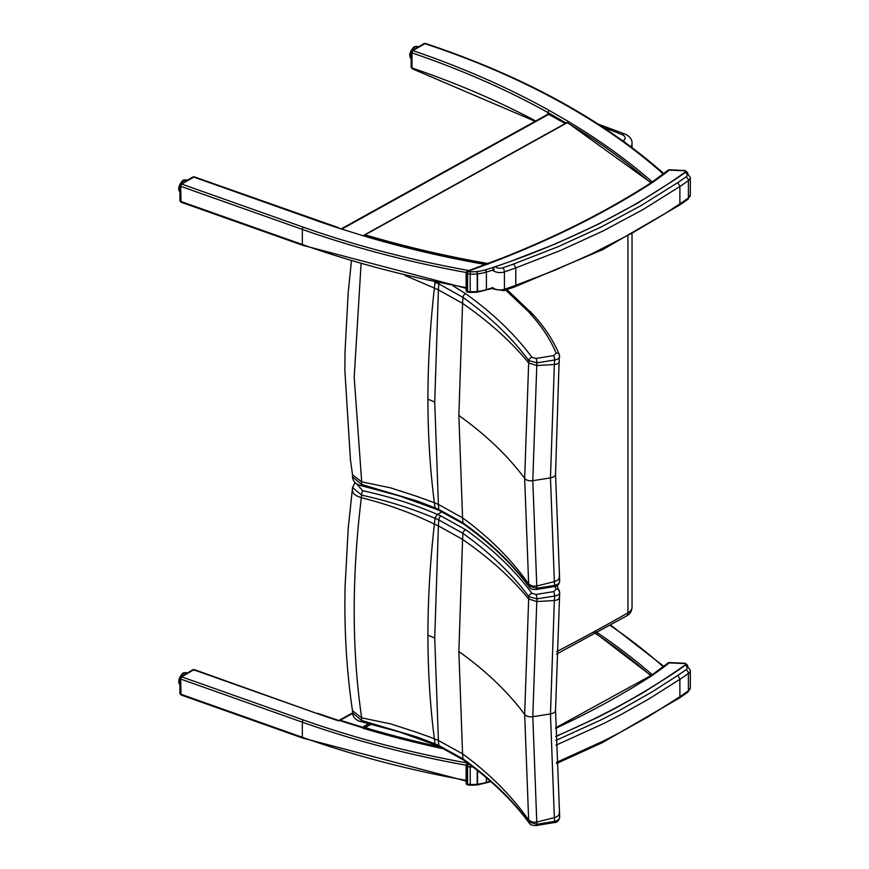 <?xml version="1.0" encoding="UTF-8"?>
<svg xmlns="http://www.w3.org/2000/svg" width="869" height="869" viewBox="0 0 869 869"><rect width="100%" height="100%" fill="white"/><g stroke="black" fill="none" stroke-linecap="round" stroke-linejoin="round"><path stroke-width="1.3" d="M669.26 662.569L669.184 662.884A1.716 1.162 -130 0 0 668.087 662.971L668.087 662.971A1.716 1.716 0 0 1 669.26 662.569L685.315 663.286L687.759 665.502A2.585 1.488 180 0 1 687.727 665.719M555.769 736.369A573.127 330.893 -0 0 0 559.364 734.794L559.364 734.794A694.038 400.707 -0 0 0 685.847 664.416L685.315 663.286M468.272 763.569L467.294 763.905A1.716 0.717 71.2 0 1 467.848 764.133A1.716 0.673 107.5 0 0 467.022 766.404A1.716 0.988 180 0 1 466.121 765.535L466.121 783.099A1.716 0.988 -0 0 0 467.022 783.968A1.716 0.673 107.5 0 0 467.326 784.74L467.326 784.74A1.716 0.673 107.5 0 0 467.663 784.653M466.121 765.535L466.121 765.535A1.716 1.716 0 0 1 467.294 763.905M685.239 663.601L669.184 662.884A221.769 128.036 180 0 1 665.98 665.502L652.706 675.126L651.728 675.115L668.087 662.971M363.796 728.157L339.073 720.379M180.774 676.755A1.608 0.934 60 0 1 180.795 676.745A1.608 0.934 60 0 1 181.599 676.821L180.687 679.069L181.013 694.95L179.916 693.375A1.608 0.934 -0 0 0 180.687 694.168L302.336 737.281A1.716 0.739 109.5 0 0 302.662 738.053L181.013 694.95M179.916 693.375L179.916 678.276A1.608 0.934 -0 0 0 179.916 678.276L180.795 676.745L192.929 669.738A1.608 0.934 60 0 1 193.733 669.825L181.599 676.821L303.238 719.923A731.448 422.291 -0 0 0 467.783 763.101M194.623 670.412L193.733 669.825L194.623 670.412M444.917 749.132A734.479 424.05 180 0 1 363.253 728.298A123.137 71.095 180 0 1 361.917 727.016L340.735 720.39L338.508 720.803A45.199 26.103 -0 0 0 340.735 720.39M364.122 728.798L361.917 727.016M652.25 674.735A734.805 424.235 -0 0 0 595.048 631.198M488.063 264.133L488.997 263.557A1159.04 669.173 0 0 0 501.891 258.604A827.049 477.494 0 0 0 652.706 182.36L665.98 172.735A221.769 128.036 0 0 0 669.184 170.118L669.26 169.803A1.716 1.716 0 0 0 668.087 170.205L668.087 170.205A1.716 1.162 50 0 1 669.184 170.118L685.239 170.835L685.847 171.649A1.716 1.097 54.3 0 1 686.586 172.214M495.276 266.685A619.391 357.604 180 0 1 493.462 267.283L493.462 267.283A145.644 84.087 180 0 1 485.63 269.77A34.195 19.748 180 0 1 477.168 271.497A5.16 2.976 180 0 1 476.94 271.53A32.935 19.02 180 0 1 470.248 271.769A5.16 2.976 180 0 1 468.315 271.497A7.278 4.204 180 0 1 467.848 271.367A1.716 0.717 -108.8 0 0 467.294 271.139A1.716 1.716 0 0 0 466.121 272.768L466.121 272.768A1.716 0.988 0 0 0 467.022 273.637A1.716 0.673 -72.5 0 1 467.848 271.367L468.847 271.019L467.294 271.139M467.663 291.886A1.716 0.673 -72.5 0 1 467.326 291.973L467.326 291.973A1.716 0.673 -72.5 0 1 467.022 291.202A1.716 0.988 180 0 1 466.121 290.333L466.121 290.333A1.716 1.716 0 0 0 467.326 291.973L467.87 292.125A1.716 0.587 104.8 0 1 467.598 291.365A8.994 5.192 180 0 1 467.022 291.202L467.022 273.637A8.994 5.192 0 0 0 467.598 273.811A6.887 3.976 0 0 0 470.183 274.159L470.248 271.769M652.706 182.36L651.728 182.349C606.942 211.2 556.779 236.564 501.261 258.397L468.272 270.802M665.98 172.735L664.611 173.539L665.98 172.735M565.23 123.561L548.165 114.111L341.636 228.645M663.264 173.985A695.2 401.369 180 0 0 424.876 43.678A1.716 0.988 -120 0 0 424.007 43.591L411.993 50.532A1.716 0.988 60 0 1 412.851 50.619L424.876 43.678A1.716 0.695 -71.7 0 1 425.408 43.45A1.716 1.716 0 0 0 424.007 43.591M411.135 67.119A1.716 0.988 0 0 0 411.135 67.13A1.716 0.988 0 0 0 411.982 67.978L411.982 52.879A1.716 0.988 180 0 1 411.135 52.021L411.135 67.119L412.21 68.738L535.174 121.312M547.796 114.317L547.796 112.449A733.164 423.29 180 0 0 411.982 52.879A1.716 0.717 -71.2 0 1 412.851 50.619A734.892 424.278 0 0 1 549.002 110.33L547.796 112.449L566.164 123.04M412.818 68.553L411.982 67.978A733.164 423.29 180 0 1 535.738 120.997M652.304 181.936A734.892 424.278 0 0 0 651.131 180.915A734.892 424.278 0 0 0 568.5 121.584L567.566 122.605M180.774 183.989A1.608 0.934 60 0 1 180.795 183.978A1.608 0.934 60 0 1 181.599 184.054L194.287 176.863L192.896 176.994A1.608 0.934 60 0 1 193.7 177.07L317.076 220.791A734.892 424.278 0 0 0 337.867 227.863L363.318 235.814A734.892 424.278 0 0 0 484.12 264.295A734.892 424.278 0 0 0 485.282 264.502M179.916 185.466A1.608 0.934 0 0 0 179.916 185.51A1.608 0.934 0 0 0 180.687 186.303L181.599 184.054L303.238 227.157A731.448 422.291 180 0 0 468.967 270.552M466.121 287.585A733.164 423.29 180 0 1 302.336 244.515L180.687 201.402A1.608 0.934 0 0 1 179.916 200.609L181.013 202.184L180.687 186.303L302.336 229.405A1.716 0.739 -70.5 0 1 303.238 227.157M505.639 290.061L528.471 311.602A141.495 81.697 -0 0 0 530.948 314.469C542.06 326.755 550.468 339.66 556.171 353.162A3.443 2.726 -22.8 0 1 559.343 354.639A3.443 2.726 -22.8 0 1 559.397 354.78M556.171 353.162L553.727 355.584A3.443 0.76 80.8 0 1 554.65 359.983C558.495 359.31 560.114 357.898 559.495 355.747M559.679 580.742L555.53 474.072L559.332 354.639C553.477 340.746 544.863 327.526 533.49 314.969A3.443 2.488 -42.2 0 1 533.533 315.012M553.727 355.584L536.032 358.452A3.443 0.76 80.8 0 1 536.955 362.862L554.65 359.983A2749.69 1788.999 66.7 0 1 554.357 364.502L550.468 477.907L554.357 581.611A2749.69 1374.573 53.7 0 1 554.65 585.38L536.955 588.248L528.808 585.978C511.928 563.177 489.975 542.126 462.938 522.834L438.769 509.408A235.336 135.521 0.1 0 0 435.032 507.833L417.87 501.239L361.58 484.435L352.521 476.842M536.032 358.452L531.958 357.322A3.443 2.585 143.6 0 0 528.808 360.624L536.955 362.862A2740.522 1783.036 -113.3 0 1 536.781 365.534L554.357 364.502C558.191 363.981 559.799 362.721 559.18 360.754M531.958 357.322C514.893 334.304 492.777 313.09 465.599 293.657A3.443 2.183 125.5 0 0 462.938 297.361C489.975 316.685 511.928 337.769 528.808 360.624A2731.973 1777.474 66.7 0 1 528.656 362.938L524.67 478.417L528.656 584.044A2731.973 1365.72 53.7 0 1 528.808 585.978A3.443 2.585 -36.4 0 0 529.188 586.966C530.144 588.867 532.61 589.693 536.586 589.443A3.443 0.76 -99.2 0 0 536.955 588.248A2740.522 1369.989 -126.3 0 0 536.781 586.021L532.806 480.687L536.781 365.534L528.656 362.938C511.602 341.962 489.573 322.106 462.569 303.368A2608.521 1697.157 -113.3 0 0 462.938 297.361L438.769 283.859A2574.988 1675.334 66.7 0 1 438.4 289.866L434.728 402.043L438.4 504.422A2574.988 1287.239 53.7 0 1 438.769 509.408A3.443 1.684 -66.6 0 0 439.442 510.614L435.847 509.082L435.032 507.833L434.381 502.793A237.954 154.226 -6.9 0 0 433.653 502.499A237.954 154.226 -6.9 0 0 423.138 498.643A137.997 89.442 173.1 0 1 417.446 496.557L390.561 487.846L361.689 481.839L354.194 377.244L361.069 263.926M434.706 282.132L435.032 282.273A235.336 136.216 179.9 0 1 438.769 283.859A3.443 1.684 113.4 0 1 438.921 283.012M434.728 402.043A237.346 137.03 -0 0 0 427.928 399.197C427.939 363.329 430.09 326.288 434.381 288.073L435.043 282.197M529.254 587.053A3.443 2.585 -36.4 0 1 529.188 586.966C512.428 564.285 490.561 543.321 463.601 524.05A3.443 2.183 -54.5 0 1 463.601 524.05A3.443 2.183 -54.5 0 1 462.938 522.834A2608.521 1304 -126.3 0 0 462.569 517.837L458.865 415.491L462.569 303.368L438.4 289.866A237.954 118.184 -173.9 0 0 434.381 288.073L405.063 275.462M536.564 589.443A3.443 0.76 -99.2 0 0 536.586 589.443L554.27 586.564A3.443 0.76 -99.2 0 0 554.27 586.564A3.443 0.76 -99.2 0 0 554.65 585.38C558.495 584.37 560.114 582.588 559.495 580.047M559.69 580.861L559.69 580.872C559.158 584.544 557.355 586.445 554.27 586.564M427.928 399.197C427.939 435.054 430.09 469.586 434.381 502.793L434.37 502.782A237.954 154.226 -6.9 0 1 438.4 504.422L462.569 517.837C489.573 537.574 511.602 559.647 528.656 584.044L532.643 586.227L536.781 586.021L554.357 581.611C558.191 580.481 559.799 578.569 559.18 575.875M352.466 474.311L352.521 477.005C352.955 481.632 356.127 484.587 362.047 485.901A3.443 0.956 -78.1 0 1 362.047 485.901A3.443 0.956 -78.1 0 1 361.58 484.435L361.667 481.828L352.499 474.735M554.965 586.423L556.171 589.182A3.443 2.726 -22.8 0 1 559.343 590.659A3.443 2.726 -22.8 0 1 559.397 590.811M556.171 589.182L553.727 591.604A3.443 0.76 80.8 0 1 554.65 596.015C558.495 595.33 560.114 593.918 559.495 591.767M559.679 816.762L555.53 710.092L559.701 592.756L557.062 585.576M553.727 591.604L536.032 594.472A3.443 0.76 80.8 0 1 536.955 598.882L554.65 596.015A2749.69 1788.999 66.7 0 1 554.357 600.522L550.468 713.938L554.357 817.631A2749.69 1374.573 53.7 0 1 554.65 821.401L536.955 824.268L528.808 821.998C511.928 799.198 489.975 778.146 462.938 758.865L438.769 745.439A235.336 135.521 0.1 0 0 435.032 743.853L417.87 737.26L361.58 720.455L352.521 712.862M536.032 594.472L531.958 593.342A3.443 2.585 143.6 0 0 528.808 596.645L536.955 598.882A2740.522 1783.036 -113.3 0 1 536.781 601.554L554.357 600.522C558.191 600.001 559.799 598.752 559.18 596.775M531.958 593.342C514.893 570.336 492.777 549.11 465.599 529.677A3.443 2.183 125.5 0 0 462.938 533.381C489.975 552.706 511.928 573.79 528.808 596.645A2731.973 1777.474 66.7 0 1 528.656 598.958L524.67 714.448L528.656 820.075A2731.973 1365.72 53.7 0 1 528.808 821.998A3.443 2.585 -36.4 0 0 529.188 822.986C530.144 824.887 532.61 825.713 536.586 825.463A3.443 0.76 -99.2 0 0 536.955 824.268A2740.522 1369.989 -126.3 0 0 536.781 822.041L532.806 716.708L536.781 601.554L528.656 598.958C511.602 577.983 489.573 558.126 462.569 539.399A2608.521 1697.157 -113.3 0 0 462.938 533.381L438.769 519.879A2574.988 1675.334 66.7 0 1 438.4 525.886L434.728 638.063L438.4 740.442A2574.988 1287.239 53.7 0 1 438.769 745.439A3.443 1.684 -66.6 0 0 439.442 746.634L435.847 745.102L435.032 743.853L434.381 738.813A237.954 154.226 -6.9 0 0 433.653 738.531A237.954 154.226 -6.9 0 0 423.138 734.663A137.997 89.442 173.1 0 1 417.446 732.578L390.561 723.866L361.689 717.859L352.499 710.755M352.466 710.331L352.521 713.025C352.955 717.653 356.127 720.607 362.047 721.922A3.443 0.956 -78.1 0 1 362.047 721.922A3.443 0.956 -78.1 0 1 361.58 720.455L361.667 717.859C351.815 650.37 351.706 576.983 361.341 497.698L356.79 495.971L353.607 493.592L352.271 490.181L352.521 487.476L361.558 495.124C387.574 500.848 412.069 508.571 435.032 518.293L435.032 518.293A235.336 136.216 179.9 0 1 438.769 519.879A3.443 1.684 113.4 0 1 440.811 515.882A238.801 137.878 -0 0 0 437.465 514.459L437.465 514.459C414.252 504.411 389.323 496.503 362.699 490.713L356.355 483.544M434.728 638.063A237.346 137.03 -0 0 0 427.928 635.217C427.939 599.349 430.09 562.308 434.381 524.094L435.032 518.293L437.172 514.644A3.541 2.031 -60.2 0 1 437.465 514.459L442.06 511.776M529.254 823.073A3.443 2.585 -36.4 0 1 529.188 822.986C512.428 800.316 490.561 779.341 463.601 760.071A3.443 2.183 -54.5 0 1 462.938 758.865A2608.521 1304 -126.3 0 0 462.569 753.857L458.865 651.511L462.569 539.399L438.4 525.886A237.954 118.184 -173.9 0 0 434.381 524.094C411.841 513.047 387.509 504.248 361.363 497.698L361.558 495.124A3.443 0.978 101.3 0 1 362.699 490.713M536.564 825.463A3.443 0.76 -99.2 0 0 536.586 825.463L554.27 822.585C557.355 822.465 559.158 820.564 559.69 816.903L559.69 816.882M554.259 822.595A3.443 0.76 -99.2 0 0 554.27 822.595A3.443 0.76 -99.2 0 0 554.65 821.401C558.495 820.39 560.114 818.609 559.495 816.067M427.928 635.217C427.939 671.074 430.09 705.606 434.381 738.813L434.37 738.813A237.954 154.226 -6.9 0 1 438.4 740.442L462.569 753.857C489.573 773.595 511.602 795.667 528.656 820.075L532.643 822.248L536.781 822.041L554.357 817.631C558.191 816.502 559.799 814.59 559.18 811.896M352.271 490.181L348.23 528.135L345.026 587.629L344.874 606.616C345.004 642.962 347.557 677.744 352.532 710.94M555.954 745.222L603.282 723.703L620.662 714.785L648.48 699.197L679.884 679.33A603.064 348.176 -0 0 0 688.4 673.442A8.603 4.964 -0 0 0 690.334 670.303L686.499 665.013L685.185 665.296A594.461 343.212 180 0 1 674.355 672.878L642.951 692.81L615.089 708.452L597.676 717.381L555.769 736.608M690.334 177.472L690.334 194.852A8.603 4.964 180 0 1 688.4 197.991L688.4 180.611A3.118 1.977 -125.3 0 0 685.978 176.928A599.947 346.373 180 0 1 677.874 182.533L679.884 186.498L679.884 203.889L664.459 213.97L631.969 233.207L591.42 254.009L554.531 270.368L515.795 285.293L515.795 267.913L560.809 250.348L603.282 230.861L643.038 209.548L679.884 186.498A603.064 348.176 -0 0 0 688.4 180.611A8.603 4.964 -0 0 0 690.334 177.472L686.499 172.181L685.185 172.464A594.461 343.212 180 0 1 674.355 180.035L637.498 203.172L597.676 224.55L555.085 244.07L509.929 261.623A594.461 343.212 180 0 1 495.58 266.577L493.429 268.021L492.614 270.107A8.603 4.964 -0 0 0 504.433 271.888A3.118 1.293 -108.8 0 0 502.847 267.793A5.486 3.172 180 0 1 495.319 266.664M492.614 287.498L493.429 289.04L503.857 290.68A3.118 1.293 71.2 0 0 504.433 289.279A8.603 4.964 180 0 1 492.614 287.498M440.225 746.971A731.014 422.052 180 0 1 365.121 727.646L371.584 724.062M487.922 263.524A731.014 422.052 180 0 1 365.121 234.815L567.251 122.714A731.014 422.052 180 0 1 651.229 183.305M179.916 684.642A6.887 3.976 -60 0 1 178.786 681.698A6.887 3.976 -60 0 1 181.795 674.779A6.887 3.976 -60 0 1 187.096 672.932C184.804 673.627 182.772 669.119 178.666 681.524L180.22 684.848M183.5 673.366A6.452 3.726 120 0 0 178.786 681.35A6.452 3.726 120 0 0 178.797 681.524M686.684 665.1A1.716 1.097 -125.7 0 0 685.847 664.416M470.227 764.916L470.216 785.218L467.87 784.892A1.716 0.587 -75.2 0 1 467.598 784.131A6.887 3.976 -0 0 0 470.183 784.49A34.651 20.009 -0 0 0 477.222 784.24L477.222 770.282M472.899 766.925A34.651 20.009 180 0 1 470.183 766.925A6.887 3.976 180 0 1 467.598 766.567A1.716 0.587 -75.2 0 1 468.315 764.264A5.16 2.976 -0 0 0 469.673 764.503M467.598 784.131L467.598 766.567A8.994 5.192 180 0 1 467.022 766.404L467.022 783.968A8.994 5.192 -0 0 0 467.598 784.131M477.103 784.968L477.222 784.24A6.887 3.976 -0 0 0 477.526 784.207L477.374 784.946L470.216 785.218M477.526 770.521L477.526 784.207A35.922 20.737 -0 0 0 486.412 782.393L485.63 782.915M490.344 781.188A147.361 85.086 -0 0 1 486.412 782.393L486.412 777.798M468.76 763.818L467.848 764.133A7.278 4.204 -0 0 0 468.315 764.264M652.706 675.126A827.049 477.494 180 0 1 555.649 728.352M352.542 713.46L340.29 720.26M362.525 727.201L369.206 723.508M179.916 678.276A1.608 0.934 -0 0 0 180.687 679.069L302.336 722.172L302.336 737.281A733.164 423.29 -0 0 0 466.121 780.351M192.929 669.749L194.298 669.619L317.109 713.536A734.837 424.257 -0 0 0 338.508 720.803M317.109 713.536L193.733 669.825M466.142 765.252A733.164 423.29 180 0 1 302.336 722.172A1.716 0.739 109.5 0 1 303.238 719.923M663.264 666.751A695.2 401.369 -0 0 0 609.984 625.322M687.759 172.735L687.759 172.898A2.585 1.488 0 0 0 687.759 172.735L685.239 170.835M468.847 271.019L488.997 263.557M685.847 171.649A694.038 400.707 180 0 1 559.364 242.027A573.127 330.893 180 0 1 524.757 256.159A619.391 357.604 180 0 1 495.732 266.533M468.315 271.497A1.716 0.587 104.8 0 0 467.598 273.811L467.598 291.365A6.887 3.976 180 0 0 470.183 291.723L470.183 274.159A34.651 20.009 0 0 0 477.222 273.909L477.222 291.473A34.651 20.009 180 0 1 470.183 291.723L470.216 292.451L467.87 292.125M476.94 271.53L477.222 273.909A6.887 3.976 0 0 0 477.526 273.876L477.168 271.497M477.103 292.201L477.526 291.441A6.887 3.976 180 0 1 477.222 291.473L477.103 292.201L470.216 292.451M494.298 269.564A147.361 85.086 0 0 1 486.412 272.062L486.412 289.627A35.922 20.737 180 0 1 477.526 291.441L477.526 273.876A35.922 20.737 0 0 0 486.412 272.062L485.63 269.77M492.766 287.639A147.361 85.086 180 0 1 486.412 289.627L485.63 290.148M500.924 259.179L501.891 258.604M342.288 228.84L549.012 114.197M568.5 121.584L549.002 110.33M317.978 221.345L317.076 220.791M337.867 227.863L363.318 235.814M181.013 202.184L302.662 245.286A1.716 0.739 -70.5 0 1 302.336 244.515L302.336 229.405A733.164 423.29 0 0 0 466.142 272.486M179.916 191.875A6.887 3.976 -60 0 1 178.786 188.931A6.887 3.976 -60 0 1 181.795 182.012A6.887 3.976 -60 0 1 187.096 180.165C184.804 180.861 182.772 176.353 178.666 188.758L180.22 192.082M183.5 180.6A6.452 3.726 120 0 0 178.786 188.584A6.452 3.726 120 0 0 178.797 188.758M411.135 58.592A6.887 3.976 -60 0 1 409.831 55.518A6.887 3.976 -60 0 1 412.84 48.599A6.887 3.976 -60 0 1 418.141 46.752C415.849 47.447 413.818 42.939 409.701 55.344L411.254 58.668M414.546 47.187A6.452 3.726 120 0 0 409.831 55.171A6.452 3.726 120 0 0 409.831 55.344M528.471 311.602A3.443 2.542 -39.4 0 1 531.122 312.221A3.443 2.542 -39.4 0 1 531.176 312.275M530.948 314.469A3.443 2.488 -42.2 0 1 533.49 314.958L506.996 289.594M465.599 293.657L453.086 285.847M439.475 510.624A3.443 1.684 -66.6 0 1 439.442 510.614L463.601 524.05M458.865 415.491C485.814 434.717 507.746 455.693 524.67 478.417A6.887 3.976 -0 0 0 532.806 480.687L550.468 477.907A6.887 3.976 0 0 0 555.541 474.072A6.887 3.976 0 0 0 555.53 473.953M465.599 529.677L440.811 515.882M439.475 746.645A3.443 1.684 -66.6 0 1 439.442 746.634L463.601 760.071A3.443 2.183 -54.5 0 0 463.633 760.103M458.865 651.511C485.814 670.738 507.746 691.713 524.67 714.448A6.887 3.976 -0 0 0 532.806 716.708L550.468 713.938A6.887 3.976 0 0 0 555.541 710.092A6.887 3.976 0 0 0 555.53 709.973M603.662 127.656A317 183.022 180 0 1 622.247 134.728A6.887 3.976 180 0 1 623.095 140.8A2156.565 1245.081 180 0 1 622.899 140.908M598.339 124.191L624.865 133.989A6.887 3.259 112.3 0 0 622.247 134.728M625.169 142.549A6.887 3.943 -119.7 0 0 623.095 140.8M630.883 146.763A13.763 7.951 0 0 0 632.035 143.591C632.328 139.561 629.949 136.357 624.865 133.989M632.035 607.203A13.763 7.951 180 0 1 627.929 612.862A6.887 3.943 60.3 0 1 626.506 616.012C629.971 614.285 631.817 611.341 632.035 607.203L632.035 234.239M627.929 236.498L627.929 612.862A2163.452 1249.057 180 0 1 556.616 651.674M690.334 670.303L690.334 687.694A8.603 4.964 180 0 1 688.4 690.833L688.4 673.442A3.118 1.977 -125.3 0 0 685.978 669.76A599.947 346.373 180 0 1 677.874 675.365L651.859 692.028L618.641 710.864L601.25 719.793L555.845 740.497M677.874 675.365L679.884 679.33L679.884 696.721L648.48 716.577L620.662 732.165L603.282 741.083L556.486 762.385M679.884 696.721L679.319 698.089L687.781 692.235A3.118 1.977 54.7 0 0 688.4 690.833A603.064 348.176 180 0 1 679.884 696.721M685.185 665.296A5.486 3.172 180 0 1 685.978 669.76M690.334 194.852L687.781 199.403A3.118 1.977 54.7 0 0 688.4 197.991A603.064 348.176 180 0 1 679.884 203.889L679.352 205.236L602.641 249.675L515.056 286.759L515.795 285.293A603.064 348.176 180 0 1 504.433 289.279L504.433 271.888A603.064 348.176 -0 0 0 515.795 267.913L513.666 264.013A599.947 346.373 180 0 1 502.847 267.793M677.874 182.533L641.029 205.616L601.25 226.95L558.734 246.448L513.666 264.013M679.352 205.236L687.781 199.403M685.185 172.464A5.486 3.172 180 0 1 685.978 176.928M593.418 632.089A731.014 422.052 180 0 1 651.185 676.104M477.374 784.946L490.898 781.676M466.121 783.099A1.716 1.716 0 0 0 467.326 784.74L467.87 784.892M555.639 727.853L651.75 675.094M352.521 712.906L339.182 720.303M338.617 720.455L317.652 713.33M444.102 748.741L363.731 728.2M466.121 781.057L302.662 738.053M610.527 625.017L663.818 666.349M685.315 170.52L669.26 169.803M477.374 292.18L492.777 288.302M466.121 272.768L466.121 290.333M668.087 170.205L651.739 182.338M411.993 50.532A1.716 1.716 0 0 0 411.135 52.021M425.408 43.45C523.062 75.961 602.717 119.498 664.372 174.082M192.896 176.994L180.795 183.978L179.916 185.51L179.916 200.609M338.399 227.624L194.287 176.863M486.455 264.372L484.413 264.002C442.755 256.594 402.553 247.111 363.807 235.575M466.121 288.291L302.662 245.286M435.858 509.082L399.946 496.101L362.047 485.901M352.532 474.919L350.424 459.582L344.874 370.596L345.026 351.608L348.23 292.114L351.424 261.113M435.858 745.113L399.946 732.122L362.047 721.922M352.521 487.487L355.095 482.523M556.529 654.129L626.506 616.012M632.035 147.621L632.035 143.591M679.352 698.068L602.641 742.517L556.518 763.525M690.334 687.694L687.781 692.235M515.035 286.77L503.857 290.68M364.1 727.929L371.226 723.975M595.645 633.24L651.478 675.919M364.1 235.097L567.272 122.431L651.522 183.12"/></g></svg>
